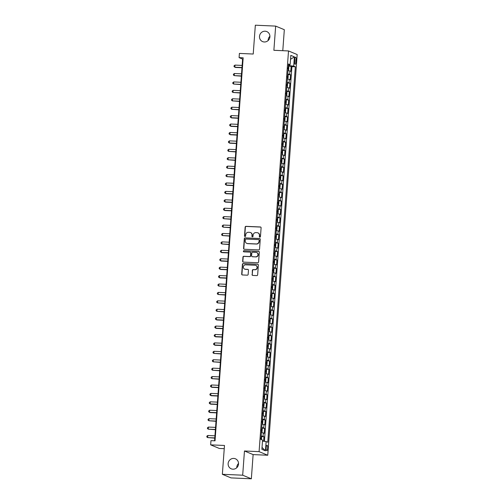 <?xml version="1.0" encoding="UTF-8"?>
<svg xmlns="http://www.w3.org/2000/svg" width="504" height="504" viewBox="0 0 504 504"><rect width="100%" height="100%" fill="white"/><g stroke="black" fill="none" stroke-linecap="round" stroke-linejoin="round"><path stroke-width="0.76" d="M259.856 237.163A0.586 0.554 -67.4 0 0 260.461 236.609L261.103 227.833A0.832 0.794 -67.4 0 0 260.366 226.97L246.002 226.334A0.832 0.794 -67.4 0 0 245.146 227.128L244.503 235.904A0.586 0.554 -67.4 0 0 245.02 236.508A0.586 0.554 -67.4 0 0 245.618 235.954L245.7 234.82A2.665 2.545 -67.4 0 1 248.447 232.287L249.644 232.344A2.665 2.545 -67.4 0 1 252.006 235.097L251.918 236.237A0.586 0.554 -67.4 0 0 252.435 236.836A0.586 0.554 -67.4 0 0 253.039 236.282L253.121 235.148A2.665 2.545 -67.4 0 1 255.868 232.615L257.065 232.672A2.665 2.545 -67.4 0 1 259.428 235.425L259.339 236.565A0.586 0.554 -67.4 0 0 259.856 237.163M233.717 458.413A5.431 5.179 -67.4 0 0 231.242 468.815A5.431 5.179 -67.4 0 0 238.386 464.927A5.431 5.179 -67.4 0 0 233.717 458.413M238.537 463.485A5.431 5.179 -67.4 0 0 236.773 467.731M265.091 31.204A5.431 5.179 -67.4 0 0 262.609 41.605A5.431 5.179 -67.4 0 0 269.76 37.718A5.431 5.179 -67.4 0 0 265.091 31.204M269.911 36.269A5.431 5.179 -67.4 0 0 268.147 40.515M267.662 448.27A2.715 0.769 92.5 0 0 267.032 445.246A2.715 0.769 92.5 0 0 266.162 447.646A2.715 0.769 92.5 0 0 266.792 450.671A2.715 0.769 92.5 0 0 267.662 448.27M252.032 274.56A0.832 0.794 -67.4 0 0 252.769 275.417L256.794 275.6A0.832 0.794 -67.4 0 0 257.651 274.806L258.369 265.06A0.832 0.794 -67.4 0 0 257.632 264.197L243.268 263.56A0.832 0.794 -67.4 0 0 242.411 264.348L241.693 274.1A0.832 0.794 -67.4 0 0 242.43 274.964L247.3 275.178A0.832 0.794 -67.4 0 0 248.157 274.384L248.466 270.213A0.832 0.794 -67.4 0 0 247.729 269.35L245.316 269.243A2.224 2.123 -67.4 0 1 243.401 266.572A2.224 2.123 -67.4 0 1 245.637 264.827L255.093 265.243A2.224 2.123 -67.4 0 1 257.008 267.914A2.224 2.123 -67.4 0 1 254.772 269.665L253.191 269.596A0.832 0.794 -67.4 0 0 252.334 270.383L252.265 274.655A0.832 0.794 -67.4 0 0 252.63 275.398M282.782 50.696L284.325 29.704L275.663 26.101L255.339 25.2L253.222 54.029L239.4 53.418L239.091 57.626L243.161 57.809L215.032 440.824L210.968 440.647L210.659 444.856L219.322 448.459L224.242 448.673M242.682 475.196L251.345 478.8L253.121 454.595L244.459 450.992L242.682 475.196L222.358 474.296L224.475 445.467L210.659 444.856M244.459 450.992L259.087 451.641L288.515 50.948L297.177 54.552L267.756 455.244L259.087 451.641M275.663 26.101L273.88 50.299L288.515 50.948M258.684 249.902A0.832 0.794 -67.4 0 0 259.541 249.108L260.259 239.362A0.832 0.794 -67.4 0 0 259.522 238.499L245.158 237.863A0.832 0.794 -67.4 0 0 244.301 238.657L243.583 248.403A0.832 0.794 -67.4 0 0 244.32 249.266L258.684 249.902M259.314 252.208L258.596 261.96A0.832 0.794 -67.4 0 1 257.739 262.748L243.375 262.112A0.832 0.794 -67.4 0 1 242.638 261.255L242.947 257.078A0.832 0.794 -67.4 0 1 243.804 256.29L249.631 256.549A0.832 0.794 -67.4 0 0 250.488 255.755L250.69 252.989A0.832 0.794 -67.4 0 0 249.953 252.126L243.892 251.855A0.586 0.554 -67.4 0 1 243.388 251.156A0.586 0.554 -67.4 0 1 243.974 250.702L258.577 251.345A0.832 0.794 -67.4 0 1 259.314 252.208M251.345 478.8L231.021 477.899L222.358 474.296M263.611 441.233L263.938 436.71L261.135 436.584L261.626 437.655L261.481 439.627M261.179 436.004A3.396 0.334 4.2 0 1 263.088 436.357L263.334 432.986L264.191 433.346L264.556 428.293L261.752 428.167L262.244 429.238L262.055 431.758L261.538 432.394L261.847 428.224M261.797 427.587A3.396 0.334 4.2 0 1 263.705 427.94L263.951 424.57L264.808 424.929L265.18 419.876L262.37 419.75L262.861 420.815L262.678 423.341L262.156 423.971L262.464 419.807M262.414 419.164A3.396 0.334 4.2 0 1 264.323 419.517L264.568 416.153L265.425 416.506L265.797 411.459L262.987 411.333L263.479 412.398L263.296 414.924L262.779 415.554L263.082 411.39M263.031 410.747A3.396 0.334 4.2 0 1 264.94 411.1L265.186 407.736L266.043 408.089L266.414 403.036L263.611 402.916L264.096 403.981L263.913 406.507L263.397 407.137L263.699 402.973M263.649 402.331A3.396 0.334 4.2 0 1 265.558 402.683L265.803 399.319L266.66 399.672L267.032 394.619L264.228 394.5L264.713 395.564L264.531 398.091L263.92 398.708M264.272 393.914A3.396 0.334 4.2 0 1 266.175 394.267L266.421 390.896L267.277 391.255L267.649 386.203L264.846 386.077M264.89 385.497A3.396 0.334 4.2 0 1 266.792 385.85L267.044 382.479L267.895 382.838L268.267 377.786L265.463 377.66L265.954 378.724L265.766 381.251L265.249 381.881L265.558 377.716M265.507 377.074A3.396 0.334 4.2 0 1 267.41 377.427L267.662 374.062L268.512 374.415L268.884 369.369L266.081 369.243L266.572 370.308L266.383 372.834L265.866 373.464L266.175 369.3M266.125 368.657A3.396 0.334 4.2 0 1 268.034 369.01L268.279 365.646L269.136 365.999L269.501 360.952L266.698 360.826L267.189 361.891L267 364.417L266.484 365.047L266.792 360.883M266.742 360.24A3.396 0.334 4.2 0 1 268.651 360.593L268.897 357.229L269.753 357.582L270.125 352.529L267.315 352.409L267.807 353.474L267.624 356L267.007 356.618M267.359 351.824A3.396 0.334 4.2 0 1 269.268 352.176L269.514 348.806L270.371 349.165L270.743 344.112L267.933 343.986L268.424 345.057L268.241 347.584L267.725 348.214L268.027 344.043M267.977 343.407A3.396 0.334 4.2 0 1 269.886 343.76L270.131 340.389L270.988 340.748L271.36 335.696L268.556 335.57L269.041 336.641L268.859 339.161L268.342 339.797L268.645 335.626M268.594 334.99A3.396 0.334 4.2 0 1 270.503 335.343L270.749 331.972L271.606 332.331L271.977 327.279L269.174 327.153L269.659 328.217L269.476 330.744L268.865 331.361M269.218 326.567A3.396 0.334 4.2 0 1 271.12 326.92L271.366 323.555L272.223 323.908L272.595 318.862L269.791 318.736L270.276 319.801L270.094 322.327L269.483 322.944M269.835 318.15A3.396 0.334 4.2 0 1 271.738 318.503L271.99 315.139L272.84 315.491L273.212 310.439L270.409 310.319L270.9 311.384L270.711 313.91L270.194 314.54L270.503 310.376M270.453 309.733A3.396 0.334 4.2 0 1 272.355 310.086L272.607 306.722L273.458 307.075L273.829 302.022L271.026 301.902L271.517 302.967L271.328 305.493L270.812 306.123L271.12 301.953M271.07 301.316A3.396 0.334 4.2 0 1 272.979 301.669L273.225 298.299L274.082 298.658L274.447 293.605L271.643 293.479L272.135 294.55L271.946 297.077L271.429 297.707L271.738 293.536M271.688 292.9A3.396 0.334 4.2 0 1 273.596 293.252L273.842 289.882L274.699 290.241L275.071 285.188L272.261 285.062L272.752 286.127L272.57 288.653L271.952 289.277M272.305 284.476A3.396 0.334 4.2 0 1 274.214 284.829L274.459 281.465L275.316 281.818L275.688 276.772L272.878 276.646L273.37 277.71L273.187 280.237L272.67 280.867L272.973 276.702M272.922 276.06A3.396 0.334 4.2 0 1 274.831 276.413L275.077 273.048L275.934 273.401L276.305 268.355L273.502 268.229L273.987 269.293L273.804 271.82L273.288 272.45L273.59 268.286M273.54 267.643A3.396 0.334 4.2 0 1 275.449 267.996L275.694 264.632L276.551 264.984L276.923 259.932L274.119 259.812L274.604 260.877L274.422 263.403L273.892 264.046L274.207 259.869M274.163 259.226A3.396 0.334 4.2 0 1 276.066 259.579L276.312 256.208L277.168 256.567L277.54 251.515L274.737 251.389L275.222 252.46L275.039 254.986L274.428 255.604M274.781 250.809A3.396 0.334 4.2 0 1 276.683 251.162L276.935 247.792L277.786 248.151L278.158 243.098L275.354 242.972M275.398 242.393A3.396 0.334 4.2 0 1 277.301 242.745L277.553 239.375L278.403 239.734L278.775 234.681L275.971 234.555L276.463 235.62L276.274 238.146L275.757 238.776L276.066 234.612M276.016 233.969A3.396 0.334 4.2 0 1 277.924 234.322L278.17 230.958L279.021 231.311L279.392 226.264L276.589 226.138L277.08 227.203L276.891 229.729L276.375 230.359L276.683 226.195M276.633 225.553A3.396 0.334 4.2 0 1 278.542 225.905L278.788 222.541L279.644 222.894L280.01 217.841L277.206 217.722L277.698 218.786L277.509 221.313L276.898 221.93M277.25 217.136A3.396 0.334 4.2 0 1 279.159 217.489L279.405 214.124L280.262 214.477L280.633 209.425L277.824 209.305L278.315 210.37L278.132 212.896L277.515 213.513M277.868 208.719A3.396 0.334 4.2 0 1 279.777 209.072L280.022 205.701L280.879 206.06L281.251 201.008L278.447 200.882L278.933 201.953L278.75 204.479L278.233 205.109L278.536 200.939M278.485 200.302A3.396 0.334 4.2 0 1 280.394 200.655L280.64 197.284L281.497 197.644L281.868 192.591L279.065 192.465L279.55 193.53L279.367 196.056L278.851 196.686L279.153 192.522M279.103 191.879A3.396 0.334 4.2 0 1 281.012 192.232L281.257 188.868L282.114 189.221L282.486 184.174L279.682 184.048L280.167 185.113L279.985 187.639L279.373 188.257M279.726 183.462A3.396 0.334 4.2 0 1 281.629 183.815L281.881 180.451L282.731 180.804L283.103 175.757L280.3 175.631L280.791 176.696L280.602 179.222L280.085 179.852L280.394 175.688M280.344 175.046A3.396 0.334 4.2 0 1 282.246 175.398L282.498 172.034L283.349 172.387L283.721 167.334L280.917 167.215L281.408 168.279L281.219 170.806L280.703 171.436L281.012 167.271M280.961 166.629A3.396 0.334 4.2 0 1 282.87 166.982L283.116 163.611L283.966 163.97L284.338 158.917L281.534 158.792L282.026 159.863L281.837 162.389L281.32 163.019L281.629 158.848M281.579 158.212A3.396 0.334 4.2 0 1 283.487 158.565L283.733 155.194L284.59 155.553L284.955 150.501L282.152 150.375L282.643 151.446L282.454 153.966L281.925 154.615L282.246 150.431M282.196 149.795A3.396 0.334 4.2 0 1 284.105 150.148L284.351 146.777L285.207 147.137L285.579 142.084L282.769 141.958L283.261 143.023L283.078 145.549L282.461 146.173M282.813 141.372A3.396 0.334 4.2 0 1 284.722 141.725L284.968 138.361L285.825 138.713L286.196 133.667L283.393 133.541L283.878 134.606L283.695 137.132L283.179 137.762L283.481 133.598M283.431 132.955A3.396 0.334 4.2 0 1 285.34 133.308L285.585 129.944L286.442 130.297L286.814 125.244L284.01 125.124L284.495 126.189L284.313 128.715L283.796 129.345L284.099 125.181M284.048 124.538A3.396 0.334 4.2 0 1 285.957 124.891L286.203 121.527L287.06 121.88L287.431 116.827L284.628 116.707L285.113 117.772L284.93 120.298L284.401 120.941L284.716 116.758M284.672 116.122A3.396 0.334 4.2 0 1 286.574 116.474L286.826 113.104L287.677 113.463L288.049 108.41L285.245 108.284L285.737 109.355L285.548 111.882L285.031 112.512L285.34 108.341M285.289 107.705A3.396 0.334 4.2 0 1 287.192 108.058L287.444 104.687L288.294 105.046L288.666 99.994L285.863 99.868M285.907 99.282A3.396 0.334 4.2 0 1 287.816 99.635L288.061 96.27L288.912 96.623L289.283 91.577L286.48 91.451L286.971 92.516L286.782 95.042L286.266 95.672L286.574 91.508M286.524 90.865A3.396 0.334 4.2 0 1 288.433 91.218L288.679 87.853L289.535 88.206L289.901 83.16L287.097 83.034L287.589 84.099L287.4 86.625L286.883 87.255L287.192 83.091M287.141 82.448A3.396 0.334 4.2 0 1 289.05 82.801L289.296 79.437L290.153 79.79L290.524 74.737L289.668 74.384A3.396 0.334 -175.8 0 0 287.759 74.031M287.406 78.851L288.023 78.208L288.206 75.682L287.715 74.617L290.524 74.737M294.689 59.504L294.557 61.356A2.627 0.743 92.5 0 0 295.168 64.285A2.627 0.743 92.5 0 0 296.006 61.96L296.144 60.108A2.627 0.743 92.5 0 0 295.533 57.179A2.627 0.743 92.5 0 0 294.689 59.504M262.496 441.094L266.131 441.554L267.769 442.241L295.338 66.799L293.7 66.118L288.382 65.533M266.131 441.554L265.451 450.815L261.891 449.335L262.571 440.074L260.927 439.394L288.502 63.958L290.14 64.638L290.821 55.377L294.38 56.858L293.7 66.118M264.411 441.34L291.923 66.648L291.142 66.32L290.77 71.373L289.913 71.014A3.396 0.334 -175.8 0 0 288.005 70.661M289.05 82.801L289.901 83.16M288.433 91.218L289.283 91.577M287.816 99.635L288.666 99.994M287.192 108.058L288.049 108.41M286.574 116.474L287.431 116.827M285.957 124.891L286.814 125.244M285.34 133.308L286.196 133.667M284.722 141.725L285.579 142.084M284.105 150.148L284.955 150.501M283.487 158.565L284.338 158.917M282.87 166.982L283.721 167.334M282.246 175.398L283.103 175.757M281.629 183.815L282.486 184.174M281.012 192.232L281.868 192.591M280.394 200.655L281.251 201.008M279.777 209.072L280.633 209.425M279.159 217.489L280.01 217.841M278.542 225.905L279.392 226.264M277.924 234.322L278.775 234.681M277.301 242.745L278.158 243.098M276.683 251.162L277.54 251.515M276.066 259.579L276.923 259.932M275.449 267.996L276.305 268.355M274.831 276.413L275.688 276.772M274.214 284.829L275.071 285.188M273.596 293.252L274.447 293.605M272.979 301.669L273.829 302.022M272.355 310.086L273.212 310.439M271.738 318.503L272.595 318.862M271.12 326.92L271.977 327.279M270.503 335.343L271.36 335.696M269.886 343.76L270.743 344.112M269.268 352.176L270.125 352.529M268.651 360.593L269.501 360.952M268.034 369.01L268.884 369.369M267.41 377.427L268.267 377.786M266.792 385.85L267.649 386.203M266.175 394.267L267.032 394.619M265.558 402.683L266.414 403.036M264.94 411.1L265.797 411.459M264.323 419.517L265.18 419.876M263.705 427.94L264.556 428.293M263.088 436.357L263.938 436.71M289.51 65.583L289.573 64.695M253.121 454.595L267.756 455.244M239.091 57.626L242.607 59.088L214.578 440.805M243.06 59.113L242.607 59.088M288.338 66.194L291.142 66.32M291.923 66.648L295.338 66.799M288.439 64.814L290.14 64.638M289.296 79.437A3.396 0.334 -175.8 0 0 287.387 79.084M288.679 87.853A3.396 0.334 -175.8 0 0 286.77 87.501M288.061 96.27A3.396 0.334 -175.8 0 0 286.152 95.918M287.444 104.687A3.396 0.334 -175.8 0 0 285.535 104.334M286.826 113.104A3.396 0.334 -175.8 0 0 284.918 112.751M286.203 121.527A3.396 0.334 -175.8 0 0 284.3 121.174M285.585 129.944A3.396 0.334 -175.8 0 0 283.683 129.591M284.968 138.361A3.396 0.334 -175.8 0 0 283.059 138.008M284.351 146.777A3.396 0.334 -175.8 0 0 282.442 146.425M283.733 155.194A3.396 0.334 -175.8 0 0 281.824 154.841M283.116 163.611A3.396 0.334 -175.8 0 0 281.207 163.258M282.498 172.034A3.396 0.334 -175.8 0 0 280.589 171.681M281.881 180.451A3.396 0.334 -175.8 0 0 279.972 180.098M281.257 188.868A3.396 0.334 -175.8 0 0 279.355 188.515M280.64 197.284A3.396 0.334 -175.8 0 0 278.737 196.932M280.022 205.701A3.396 0.334 -175.8 0 0 278.113 205.349M279.405 214.124A3.396 0.334 -175.8 0 0 277.496 213.772M278.788 222.541A3.396 0.334 -175.8 0 0 276.879 222.188M278.17 230.958A3.396 0.334 -175.8 0 0 276.261 230.605M277.553 239.375A3.396 0.334 -175.8 0 0 275.644 239.022M276.935 247.792A3.396 0.334 -175.8 0 0 275.026 247.439M276.312 256.208A3.396 0.334 -175.8 0 0 274.409 255.856M275.694 264.632A3.396 0.334 -175.8 0 0 273.792 264.279M275.077 273.048A3.396 0.334 -175.8 0 0 273.174 272.696M274.459 281.465A3.396 0.334 -175.8 0 0 272.551 281.112M273.842 289.882A3.396 0.334 -175.8 0 0 271.933 289.529M273.225 298.299A3.396 0.334 -175.8 0 0 271.316 297.946M272.607 306.722A3.396 0.334 -175.8 0 0 270.698 306.369M271.99 315.139A3.396 0.334 -175.8 0 0 270.081 314.786M271.366 323.555A3.396 0.334 -175.8 0 0 269.464 323.203M270.749 331.972A3.396 0.334 -175.8 0 0 268.846 331.619M270.131 340.389A3.396 0.334 -175.8 0 0 268.229 340.036M269.514 348.806A3.396 0.334 -175.8 0 0 267.605 348.453M268.897 357.229A3.396 0.334 -175.8 0 0 266.988 356.876M268.279 365.646A3.396 0.334 -175.8 0 0 266.37 365.293M267.662 374.062A3.396 0.334 -175.8 0 0 265.753 373.71M267.044 382.479A3.396 0.334 -175.8 0 0 265.136 382.126M266.421 390.896A3.396 0.334 -175.8 0 0 264.518 390.543M265.803 399.319A3.396 0.334 -175.8 0 0 263.901 398.966M265.186 407.736A3.396 0.334 -175.8 0 0 263.283 407.383M264.568 416.153A3.396 0.334 -175.8 0 0 262.66 415.8M263.951 424.57A3.396 0.334 -175.8 0 0 262.042 424.217M263.334 432.986A3.396 0.334 -175.8 0 0 261.425 432.634M290.531 59.315L294.38 56.858M265.451 450.815L262.03 447.432M259.799 237.157A0.586 0.554 -67.4 0 1 259.573 236.659L259.661 235.526A2.665 2.545 -67.4 0 0 258.01 232.905M250.589 232.577A2.665 2.545 -67.4 0 1 252.239 235.198L252.157 236.332A0.586 0.554 -67.4 0 0 252.378 236.83M260.738 227.09A0.832 0.794 -67.4 0 0 260.599 227.071L246.236 226.435A0.832 0.794 -67.4 0 0 245.379 227.222L244.736 236.004A0.586 0.554 -67.4 0 0 244.957 236.502M259.894 238.613A0.832 0.794 -67.4 0 0 259.755 238.594L245.391 237.957A0.832 0.794 -67.4 0 0 244.534 238.751L243.816 248.504A0.832 0.794 -67.4 0 0 244.182 249.247M259.075 240.219A0.586 0.554 -67.4 0 0 258.558 239.614L245.952 239.06A0.586 0.554 -67.4 0 0 245.347 239.614L245.259 240.811A2.665 2.545 -67.4 0 0 247.621 243.564L256.24 243.949A2.665 2.545 -67.4 0 0 258.987 241.416L259.308 240.314A0.586 0.554 -67.4 0 0 258.848 239.721M246.91 243.426A2.665 2.545 -67.4 0 0 247.855 243.665L247.621 243.564M259.308 240.314L259.22 241.517A2.665 2.545 -67.4 0 1 256.473 244.043L247.855 243.665M250.324 252.239A0.832 0.794 -67.4 0 1 250.923 253.084L250.721 255.856A0.832 0.794 -67.4 0 1 249.864 256.643L244.037 256.385A0.832 0.794 -67.4 0 0 243.18 257.179L242.871 261.349A0.832 0.794 -67.4 0 0 243.237 262.093M258.949 251.464A0.832 0.794 -67.4 0 0 258.81 251.446L244.207 250.797A0.586 0.554 -67.4 0 0 243.829 251.849M255.673 256.813A2.224 2.123 -67.4 0 0 256.687 252.548A2.224 2.123 -67.4 0 0 256 252.391L252.668 252.246A0.832 0.794 -67.4 0 0 251.805 253.039L251.603 255.805A0.832 0.794 -67.4 0 0 252.34 256.668L255.906 256.914A2.224 2.123 -67.4 0 0 256.807 252.599M252.202 256.649A0.832 0.794 -67.4 0 0 252.573 256.763L252.34 256.668M255.906 256.914L252.573 256.763M255.9 265.451A2.224 2.123 -67.4 0 1 255.005 269.76L253.43 269.69A0.832 0.794 -67.4 0 0 252.567 270.484L252.265 274.655M244.742 269.136A2.224 2.123 -67.4 0 0 245.549 269.344L245.316 269.243M248.1 269.47A0.832 0.794 -67.4 0 0 247.962 269.451L245.549 269.344M258.004 264.31A0.832 0.794 -67.4 0 0 257.865 264.291L243.508 263.655A0.832 0.794 -67.4 0 0 242.644 264.449L241.933 274.201A0.832 0.794 -67.4 0 0 242.298 274.945M288.023 70.434L288.641 69.791L288.823 67.265L288.338 66.2M242.141 65.413L235.009 65.098L234.858 67.202L235.444 67.448L241.97 67.738M287.948 68.758L288.023 67.75M235.009 65.098L234.083 65.753L234.02 66.597L234.858 67.202L241.989 67.517M287.809 74.674L287.406 78.826M241.523 73.83L234.392 73.515L234.234 75.619L241.353 76.154M287.33 77.175L287.406 76.167M234.392 73.515L233.465 74.176L233.402 75.014L234.234 75.619L241.372 75.934M240.906 82.253L233.774 81.932L233.617 84.042L240.736 84.571M286.713 85.598L286.789 84.584M233.774 81.932L232.848 82.593L232.785 83.431L233.617 84.042L240.754 84.357M240.288 90.67L233.157 90.355L232.999 92.459L240.118 92.988M286.096 94.015L286.171 93.001M233.157 90.355L232.231 91.01L232.168 91.854L232.999 92.459L240.131 92.774M285.554 104.101L286.165 103.459L286.354 100.932L285.863 99.874M239.671 99.086L232.539 98.771L232.382 100.876L239.501 101.405M285.478 102.432L285.554 101.424M232.539 98.771L231.607 99.427L231.55 100.271L232.382 100.876L239.513 101.191M239.053 107.503L231.922 107.188L231.764 109.292L238.883 109.828M284.861 110.848L284.936 109.84M231.922 107.188L230.989 107.843L230.933 108.688L231.764 109.292L238.896 109.607M238.436 115.92L231.298 115.605L231.147 117.709L231.733 117.955L238.26 118.245M284.243 119.265L284.313 118.257M231.298 115.605L230.372 116.267L230.309 117.104L231.147 117.709L238.279 118.024M237.812 124.337L230.681 124.022L230.53 126.126L231.116 126.372L237.642 126.662M283.62 127.682L283.695 126.674M230.681 124.022L229.755 124.683L229.692 125.521L230.53 126.126L237.661 126.447M237.195 132.76L230.063 132.445L229.912 134.549L230.498 134.788L237.025 135.078M283.002 136.105L283.078 135.091M230.063 132.445L229.137 133.1L229.074 133.944L229.912 134.549L237.044 134.864M282.461 146.192L282.864 142.015M236.578 141.177L229.446 140.862L229.295 142.966L229.874 143.205L236.407 143.495M282.385 144.522L282.461 143.508M229.446 140.862L228.52 141.517L228.457 142.361L229.295 142.966L236.426 143.281M235.96 149.594L228.829 149.278L228.671 151.383L235.79 151.912M281.767 152.939L281.843 151.931M228.829 149.278L227.903 149.934L227.839 150.778L228.671 151.383L235.809 151.698M235.343 158.01L228.211 157.695L228.054 159.799L235.173 160.335M281.15 161.356L281.226 160.348M228.211 157.695L227.285 158.351L227.222 159.195L228.054 159.799L235.185 160.114M234.725 166.427L227.594 166.112L227.436 168.216L234.555 168.752M280.533 169.772L280.608 168.764M227.594 166.112L226.661 166.774L226.605 167.612L227.436 168.216L234.568 168.531M234.108 174.85L226.976 174.529L226.819 176.639L233.938 177.169M279.915 178.196L279.991 177.181M226.976 174.529L226.044 175.19L225.987 176.028L226.819 176.639L233.951 176.954M279.367 188.282L279.77 184.105M233.491 183.267L226.353 182.952L226.202 185.056L226.787 185.296L233.314 185.585M279.298 186.612L279.367 185.598M226.353 182.952L225.427 183.607L225.364 184.451L226.202 185.056L233.333 185.371M232.867 191.684L225.735 191.369L225.584 193.473L226.17 193.719L232.697 194.002M278.68 195.029L278.75 194.021M225.735 191.369L224.809 192.024L224.746 192.868L225.584 193.473L232.716 193.788M232.249 200.101L225.118 199.786L224.967 201.89L225.553 202.136L232.079 202.425M278.057 203.446L278.132 202.438M225.118 199.786L224.192 200.441L224.129 201.285L224.967 201.89L232.098 202.205M277.515 213.538L277.918 209.355M231.632 208.517L224.501 208.202L224.349 210.307L224.929 210.552L231.462 210.842M277.439 211.863L277.515 210.855M224.501 208.202L223.574 208.864L223.511 209.702L224.349 210.307L231.481 210.622M276.898 221.955L277.301 217.778M231.015 216.934L223.883 216.619L223.726 218.723L230.845 219.259M276.822 220.279L276.898 219.272M223.883 216.619L222.957 217.281L222.894 218.119L223.726 218.723L230.863 219.045M230.397 225.357L223.266 225.042L223.108 227.147L230.227 227.676M276.205 228.703L276.28 227.688M223.266 225.042L222.34 225.697L222.277 226.542L223.108 227.147L230.24 227.462M229.78 233.774L222.648 233.459L222.491 235.563L229.61 236.093M275.587 237.119L275.663 236.105M222.648 233.459L221.716 234.114L221.659 234.958L222.491 235.563L229.622 235.878M275.045 247.212L275.656 246.563L275.846 244.043L275.354 242.978M229.162 242.191L222.031 241.876L221.873 243.98L228.992 244.509M274.97 245.536L275.045 244.528M222.031 241.876L221.099 242.531L221.042 243.375L221.873 243.98L229.005 244.295M274.422 255.629L274.831 251.446M228.545 250.608L221.407 250.293L221.256 252.397L221.842 252.643L228.375 252.932M274.352 253.953L274.422 252.945M221.407 250.293L220.481 250.948L220.418 251.792L221.256 252.397L228.388 252.712M227.921 259.024L220.79 258.709L220.639 260.814L221.224 261.059L227.751 261.349M273.735 262.37L273.804 261.362M220.79 258.709L219.864 259.371L219.801 260.209L220.639 260.814L227.77 261.129M227.304 267.448L220.172 267.126L220.021 269.237L220.607 269.476L227.134 269.766M273.111 270.793L273.187 269.779M220.172 267.126L219.246 267.788L219.183 268.626L220.021 269.237L227.153 269.552M226.687 275.864L219.555 275.549L219.404 277.654L219.983 277.893L226.517 278.183M272.494 279.21L272.57 278.195M219.555 275.549L218.629 276.205L218.566 277.049L219.404 277.654L226.535 277.969M271.952 289.296L272.355 285.119M226.069 284.281L218.938 283.966L218.78 286.07L225.899 286.6M271.877 287.627L271.952 286.618M218.938 283.966L218.012 284.621L217.948 285.466L218.78 286.07L225.918 286.385M225.452 292.698L218.32 292.383L218.163 294.487L225.282 295.023M271.259 296.043L271.335 295.035M218.32 292.383L217.394 293.038L217.331 293.882L218.163 294.487L225.294 294.802M224.834 301.115L217.703 300.8L217.545 302.904L224.664 303.44M270.642 304.46L270.717 303.452M217.703 300.8L216.77 301.461L216.714 302.299L217.545 302.904L224.677 303.219M224.217 309.532L217.085 309.217L216.928 311.321L224.047 311.856M270.024 312.877L270.1 311.869M217.085 309.217L216.153 309.878L216.096 310.716L216.928 311.321L224.059 311.642M269.476 322.969L269.886 318.793M223.6 317.955L216.462 317.64L216.311 319.744L216.896 319.983L223.429 320.273M269.407 321.3L269.476 320.286M216.462 317.64L215.536 318.295L215.473 319.139L216.311 319.744L223.442 320.059M268.859 331.386L269.262 327.209M222.976 326.371L215.844 326.056L215.693 328.161L216.279 328.4L222.806 328.69M268.789 329.717L268.859 328.702M215.844 326.056L214.918 326.712L214.855 327.556L215.693 328.161L222.825 328.476M222.358 334.788L215.227 334.473L215.076 336.577L215.662 336.823L222.188 337.107M268.166 338.134L268.241 337.126M215.227 334.473L214.301 335.129L214.238 335.973L215.076 336.577L222.207 336.892M221.741 343.205L214.609 342.89L214.458 344.994L215.038 345.24L221.571 345.53M267.548 346.55L267.624 345.542M214.609 342.89L213.683 343.545L213.62 344.389L214.458 344.994L221.59 345.309M267.007 356.643L267.41 352.466M221.124 351.622L213.992 351.307L213.835 353.411L220.954 353.947M266.931 354.967L267.007 353.959M213.992 351.307L213.066 351.968L213.003 352.806L213.835 353.411L220.972 353.726M220.506 360.045L213.375 359.724L213.217 361.834L220.336 362.363M266.314 363.39L266.389 362.376M213.375 359.724L212.449 360.385L212.386 361.223L213.217 361.834L220.349 362.149M219.889 368.462L212.757 368.147L212.6 370.251L219.719 370.78M265.696 371.807L265.772 370.793M212.757 368.147L211.831 368.802L211.768 369.646L212.6 370.251L219.731 370.566M219.272 376.879L212.14 376.564L211.982 378.668L219.101 379.197M265.079 380.224L265.154 379.216M212.14 376.564L211.208 377.219L211.151 378.063L211.982 378.668L219.114 378.983M264.531 390.316L265.148 389.674L265.331 387.148L264.846 386.083M264.94 386.133L264.537 390.291M218.654 385.295L211.516 384.98L211.365 387.085L211.951 387.33L218.484 387.62M264.461 388.641L264.531 387.633M211.516 384.98L210.59 385.636L210.527 386.48L211.365 387.085L218.497 387.4M263.913 398.733L264.317 394.55M218.03 393.712L210.899 393.397L210.748 395.501L211.333 395.747L217.86 396.037M263.844 397.058L263.913 396.049M210.899 393.397L209.973 394.059L209.91 394.897L210.748 395.501L217.879 395.816M217.413 402.129L210.281 401.814L210.13 403.918L210.716 404.164L217.243 404.454M263.22 405.474L263.296 404.466M210.281 401.814L209.355 402.476L209.292 403.313L210.13 403.918L217.262 404.239M216.796 410.552L209.664 410.237L209.513 412.341L210.099 412.581L216.626 412.87M262.603 413.897L262.678 412.883M209.664 410.237L208.738 410.892L208.675 411.736L209.513 412.341L216.644 412.656M216.178 418.969L209.047 418.654L208.889 420.758L216.008 421.287M261.986 422.314L262.061 421.3M209.047 418.654L208.121 419.309L208.058 420.153L208.889 420.758L216.027 421.073M215.561 427.386L208.429 427.071L208.272 429.175L215.391 429.704M261.368 430.731L261.444 429.723M208.429 427.071L207.503 427.726L207.44 428.57L208.272 429.175L215.403 429.49M214.943 435.803L207.812 435.488L207.654 437.592L214.773 438.127M260.751 439.148L260.826 438.14M207.812 435.488L206.886 436.143L206.823 436.987L207.654 437.592L214.786 437.907M289.668 74.384L289.913 71.014M294.651 60.039L296.144 60.108M294.531 61.891L296.006 61.96M288.124 70.421L288.427 66.251M285.648 104.089L285.957 99.924M275.14 247.199L275.449 243.029M261.022 439.431L261.229 436.64"/></g></svg>
